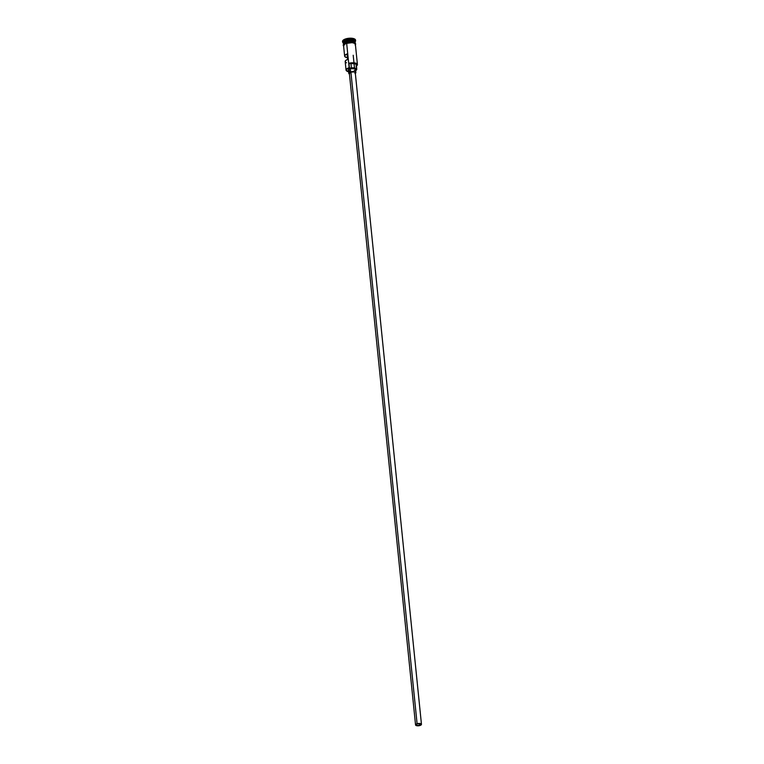 <?xml version="1.0" encoding="UTF-8"?>
<svg xmlns="http://www.w3.org/2000/svg" width="764" height="764" viewBox="0 0 764 764"><rect width="100%" height="100%" fill="white"/><g stroke="black" fill="none" stroke-linecap="round" stroke-linejoin="round"><path stroke-width="1.15" d="M348.604 71.768A5.701 2.196 -5.8 0 1 346.913 71.138A5.701 2.196 -5.8 0 1 349.282 67.996L349.148 67.71A5.94 2.282 174.2 0 0 346.675 70.976A5.94 2.282 174.2 0 0 346.799 71.052A5.94 2.282 -5.8 0 1 346.044 70.087A5.94 2.282 -5.8 0 1 349.148 67.71L346.655 43.147A5.94 2.282 174.2 0 0 343.552 45.525L344.631 56.116A5.94 2.282 -5.8 0 1 347.123 53.938L347.677 59.391A5.94 2.282 174.2 0 0 345.185 61.569L346.044 70.087M419.77 725.428L419.579 723.594L419.77 725.428L416.16 725.322L415.95 724.549L417.239 723.833A2.674 1.031 -5.8 0 1 421.165 724.358A2.674 1.031 -5.8 0 1 419.77 725.428A2.674 1.031 -5.8 0 1 415.845 724.902A2.674 1.031 -5.8 0 1 417.239 723.833L420.849 723.938L421.059 724.702L419.77 725.428M349.711 73.745L349.482 72.895L350.905 72.093A2.97 1.146 174.2 0 0 349.358 73.277L415.549 724.931A2.97 1.146 -5.8 0 1 417.096 723.737L350.905 72.093L354.181 71.931L355.26 72.609L354.926 73.287M421.461 724.329L355.27 72.675A2.97 1.146 174.2 0 0 350.905 72.093L417.096 723.737A2.97 1.146 -5.8 0 1 421.461 724.329A2.97 1.146 -5.8 0 1 419.913 725.514A2.97 1.146 -5.8 0 1 415.549 724.931M349.74 70.966L348.451 69.877L350.294 68.636A3.562 1.366 174.2 0 0 348.432 70.068L348.766 73.334A3.562 1.366 -5.8 0 1 350.628 71.911L350.294 68.636L355.107 68.779L355.384 69.801L354.238 70.565M349.434 74.032A3.562 1.366 -5.8 0 1 348.766 73.334M343.876 42.841A5.825 2.235 -5.8 0 1 346.531 41.437L346.522 41.332A5.825 2.235 174.2 0 1 354.954 42.135A5.825 2.235 174.2 0 0 346.522 41.332L346.455 41.189A5.94 2.282 -5.8 0 1 352.376 40.74A5.94 2.282 -5.8 0 1 355.174 42.526A5.94 2.282 -5.8 0 0 355.174 42.364A5.94 2.282 -5.8 0 0 346.455 41.189L346.006 39.375A6.532 2.512 174.2 0 0 343.294 42.965A6.532 2.512 -5.8 0 1 342.597 41.982A6.532 2.512 -5.8 0 1 346.006 39.375L345.949 38.821A6.532 2.512 174.2 0 0 342.539 41.437L342.597 41.982M343.38 43.72A5.94 2.282 -5.8 0 1 343.351 43.558A5.94 2.282 -5.8 0 1 346.455 41.189L346.531 41.437A5.825 2.235 -5.8 0 1 353.952 41.437M355.164 43.08A5.94 2.282 174.2 0 0 352.653 41.113A5.94 2.282 174.2 0 0 346.493 41.514A5.94 2.282 174.2 0 0 343.389 43.892L343.494 44.98M343.466 42.994A5.94 2.282 -5.8 0 1 346.34 40.091A5.94 2.282 174.2 0 0 343.237 42.469L343.351 43.558M345.232 61.779L345.672 60.518L347.677 59.391L347.123 53.938L344.784 55.486L344.908 56.708L347.534 57.749A5.94 2.282 -5.8 0 1 344.631 56.116M346.598 42.555L346.493 41.514L346.598 42.555M343.819 42.784A5.825 2.235 174.2 0 1 346.522 41.332A5.825 2.235 174.2 0 0 343.523 43.29M343.58 45.85A5.997 2.311 -5.8 0 1 346.627 43.128L346.569 42.583A5.997 2.311 174.2 0 0 343.504 45.257M356.014 66.306L357.199 65.035L355.928 63.565L353.245 63.087L348.986 63.593L354.897 63.718L356.234 64.568L356.177 65.408M355.365 44.054A5.997 2.311 174.2 0 0 352.672 42.154A5.997 2.311 174.2 0 0 346.569 42.583L346.627 43.128A5.997 2.311 -5.8 0 1 352.787 42.717A5.997 2.311 -5.8 0 1 355.403 44.646L355.184 45.095M342.568 41.59L343.294 40.091L344.898 39.193L349.654 38.21L354.057 38.735L355.518 40.454M355.604 40.664L355.546 40.12A6.532 2.512 174.2 0 0 345.949 38.821L346.006 39.375A6.532 2.512 -5.8 0 1 355.604 40.664A6.532 2.512 -5.8 0 1 355.117 41.762A6.532 2.512 174.2 0 0 353.455 39.069A6.532 2.512 174.2 0 0 346.006 39.375L346.455 41.189A5.94 2.282 -5.8 0 0 343.609 44.121M355.174 42.364L355.069 41.266A5.94 2.282 174.2 0 0 346.34 40.091A5.94 2.282 -5.8 0 1 352.681 39.728A5.94 2.282 -5.8 0 1 354.945 41.829M355.356 44.637L354.668 43.386L352.233 42.66L354.725 43.376L355.413 44.627M346.531 41.437A5.825 2.235 -5.8 0 1 354.515 41.762M355.317 43.777L355.212 42.688A5.94 2.282 174.2 0 0 346.493 41.514A5.94 2.282 174.2 0 0 343.504 44.264M355.117 43.204L354.009 42.507M353.178 42.259L348.804 42.125M347.649 42.316L346.569 42.583M344.774 43.319L343.466 45.133M343.752 46.098L343.743 44.761L345.653 43.472L352.261 42.641L345.691 43.481L343.58 45.668M357.428 64.52L355.375 44.322A5.94 2.282 174.2 0 0 346.655 43.147L348.709 63.345A5.94 2.282 -5.8 0 1 357.428 64.52A5.94 2.282 -5.8 0 1 356.883 65.618A5.94 2.282 174.2 0 0 356.989 65.523A5.94 2.282 174.2 0 0 355.47 63.078A5.94 2.282 174.2 0 0 348.709 63.345L348.986 63.593A3.562 1.366 174.2 0 0 350.943 63.546L351.392 67.91A3.562 1.366 -5.8 0 1 349.425 67.958L348.986 63.593A5.701 2.196 -5.8 0 1 355.394 63.393A5.701 2.196 -5.8 0 1 356.788 65.723A5.701 2.196 -5.8 0 1 356.444 66.019M356.769 69.218L356.33 64.854A4.813 1.853 174.2 0 0 350.943 63.546L351.392 67.91A4.813 1.853 -5.8 0 1 356.769 69.218A4.813 1.853 -5.8 0 1 355.652 70.584L356.75 69.486L355.814 68.254L349.425 67.958A5.701 2.196 174.2 0 0 349.282 67.996L346.961 69.104L346.331 70.412L349.32 71.883M345.462 62.161L346.474 62.801M355.862 72.618L355.527 69.343A3.562 1.366 174.2 0 0 350.294 68.636L350.628 71.911A3.562 1.366 -5.8 0 1 355.862 72.618A3.562 1.366 -5.8 0 1 355.346 73.43M355.069 73.611L355.843 72.8L355.441 72.055L352.643 71.577L349.177 72.609L348.785 73.42L349.578 74.089M419.913 725.514L421.451 724.482L420.372 723.575L417.096 723.737L415.559 724.778L417.125 725.762L419.913 725.514M353.197 55.247L353.999 63.145M354.038 63.536L354.486 67.9M343.294 42.965L343.876 43.357M355.441 44.942L355.699 43.959L354.62 42.717L349.434 42.039L344.001 43.768L343.16 45.229L343.619 46.146M355.117 41.762L354.62 42.268"/></g></svg>
